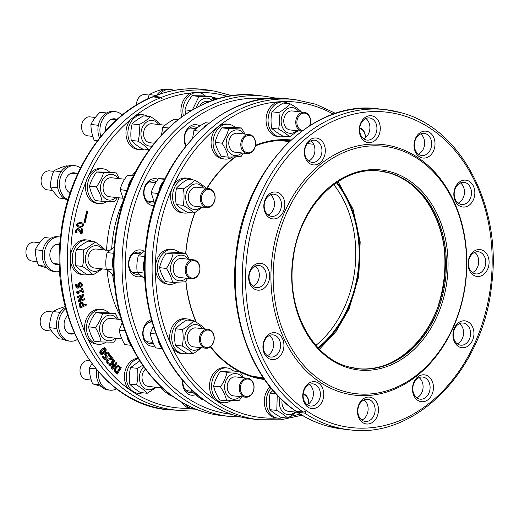 <?xml version="1.0" encoding="UTF-8"?>
<svg xmlns="http://www.w3.org/2000/svg" width="519" height="519" viewBox="0 0 519 519"><rect width="100%" height="100%" fill="white"/><g stroke="black" fill="none" stroke-linecap="round" stroke-linejoin="round"><path stroke-width="0.78" d="M444.536 251.916A110.768 85.719 -83.7 0 1 441.812 292.126A110.768 85.719 -83.7 0 1 438.75 303.978M108.263 381.919A9.543 7.389 -83.7 0 1 107.576 381.718M108.932 382.529A10.341 7.999 -83.7 0 1 105.415 379.233M98.435 371.857A17.503 13.539 96.3 0 0 98.785 378.098A17.503 13.539 96.3 0 0 110.015 390.158A17.503 13.539 96.3 0 0 116.548 388.828M110.015 390.158L108.017 389.931A17.503 13.539 -83.7 0 1 96.787 377.871A17.503 13.539 -83.7 0 1 96.664 369.794M96.508 369.612L96.638 369.95M101.004 386.318L92.603 383.846L99.466 384.605M92.603 383.846C90.455 378.494 89.385 373.258 89.378 368.14L95.892 368.866M89.378 368.14L91.882 363.748M91.266 380.07L86.362 379.525A9.543 7.389 -83.7 0 1 80.153 368.62A9.543 7.389 -83.7 0 1 88.464 360.549L89.657 360.679M152.398 97.124L152.865 96.819A161.078 124.651 96.3 0 0 60.405 271.463A161.078 124.651 96.3 0 0 172.678 409.991C103.002 408.505 48.591 322.422 60.82 234.426C67.522 172.23 105.013 115.737 152.456 96.832M172.678 409.991L179.717 410.386A160.689 124.346 -83.7 0 1 67.704 271.995A160.689 124.346 -83.7 0 1 160.241 97.844L162.071 98.48L161.441 97.358L154.091 96.171C171.99 89.145 190.025 87.121 208.21 90.092A161.078 124.651 96.3 0 0 154.649 96.093L153.131 96.852M160.241 97.844L152.865 96.819M147.811 116.314A17.503 13.539 96.3 0 0 143.413 114.809A17.503 13.539 96.3 0 0 129.322 125.287A17.503 13.539 96.3 0 0 131.865 145.229A17.503 13.539 96.3 0 0 139.546 149.595L137.613 149.381A17.503 13.539 -83.7 0 1 129.932 145.009A17.503 13.539 -83.7 0 1 130.386 119.772A158.308 122.503 96.3 0 0 89.164 174.754L87.322 177.998L86.102 181.65A158.308 122.503 96.3 0 0 70.681 254.2C70.182 257.443 70.169 260.025 70.629 261.939A158.308 122.503 96.3 0 0 85.142 332.627C85.959 335.65 86.952 337.824 88.113 339.141A158.308 122.503 96.3 0 0 128.667 389.023L133.87 392.565A158.308 122.503 96.3 0 0 189.591 408.271L192.724 408.687A17.503 13.539 96.3 0 0 194.748 408.719M92.181 241.575A17.503 13.539 96.3 0 0 87.782 240.063A17.503 13.539 96.3 0 0 82.333 240.881A17.503 13.539 96.3 0 0 72.277 259.487A17.503 13.539 96.3 0 0 83.922 274.849L81.983 274.635A17.503 13.539 -83.7 0 1 70.629 261.939M83.922 274.849A17.503 13.539 96.3 0 0 88.541 274.35M70.681 254.2A17.503 13.539 -83.7 0 1 80.393 240.667A17.503 13.539 -83.7 0 1 85.849 239.849L87.782 240.063M109.717 172.191A17.503 13.539 96.3 0 0 104.514 169.11A17.503 13.539 96.3 0 0 102.931 168.805A17.503 13.539 96.3 0 0 87.679 183.674A17.503 13.539 96.3 0 0 97.481 203.292A17.503 13.539 96.3 0 0 99.064 203.591L97.131 203.377A17.503 13.539 -83.7 0 1 95.541 203.078A17.503 13.539 -83.7 0 1 86.102 181.65M89.164 174.754A17.503 13.539 -83.7 0 1 100.991 168.591L102.931 168.805M181.793 116.788A17.503 13.539 -83.7 0 1 181.384 115.186A17.503 13.539 -83.7 0 1 191.608 92.901A158.308 122.503 96.3 0 0 135.634 115.575A17.503 13.539 -83.7 0 1 141.473 114.595L143.413 114.809M189.591 408.271A17.503 13.539 -83.7 0 1 181.845 402.342M138.45 358.648A17.503 13.539 96.3 0 0 126.792 372.318A17.503 13.539 96.3 0 0 137.996 393.266L136.056 393.045A17.503 13.539 -83.7 0 1 133.87 392.565M128.667 389.023A17.503 13.539 -83.7 0 1 124.852 372.104A17.503 13.539 -83.7 0 1 138.184 358.214M108.821 312.873A17.503 13.539 96.3 0 0 102.029 309.493A17.503 13.539 96.3 0 0 90.488 315.26A17.503 13.539 96.3 0 0 87.198 333.328A17.503 13.539 96.3 0 0 98.169 344.279L96.229 344.058A17.503 13.539 -83.7 0 1 88.113 339.141M85.142 332.627A17.503 13.539 -83.7 0 1 88.548 315.046A17.503 13.539 -83.7 0 1 100.096 309.272L102.029 309.493M85.285 216.877L86.744 210.948L87.244 211.006L85.784 216.929L85.285 216.877L84.026 222.82L85.038 223.021L87.756 211.181L87.244 211.006M77.889 287.169L78.466 287.111L77.811 285.632L77.954 284.029L79.388 282.719L80.685 282.693L79.887 282.771L78.46 284.088L78.311 285.69L78.966 287.163L78.129 287.208L76.611 285.528L76.637 284.483L75.845 284.71L77.24 287.922L79.907 287.987L82.034 286.449L82.339 284.581L81.522 283.03L80.685 282.693M77.921 288.162L76.741 287.863L75.385 285.554L75.346 284.652L76.637 284.483M76.617 292.729L78.239 294.059L76.617 292.729L76.481 291.938L81.911 289.972L81.671 288.622L82.287 288.395L82.793 288.454L82.177 288.674L82.417 290.03L76.981 291.989L77.474 292.748M78.239 294.059L78.791 293.858L78.551 292.469L82.592 291.016L82.832 292.398L82.333 292.346L82.125 291.178M78.045 297.549L77.545 297.497L77.344 296.563L83.812 294.098L77.844 296.621L78.045 297.549L82.768 295.558L78.7 300.585L79.011 302.006L84.973 299.482L84.772 298.555L79.628 300.722L84.052 295.22L83.812 294.098M79.011 302.006L78.512 301.948L78.2 300.527L81.937 295.908M79.952 300.319L84.772 298.555M101.581 354.665L100.232 353.88C99.395 352.615 99.81 351.065 101.497 349.229L104.403 347.607M104.773 358.078L105.766 356.89L104.715 354.749L105.415 352.823L107.284 352.031M105.007 359.816L104.507 359.758L102.269 356.657L103.313 356.053L102.768 356.709L105.007 359.816L107.401 356.949L106.025 354.782L106.466 353.653L107.582 353.043M107.433 353.037L108.302 353.517L108.996 355.47L108.452 355.359L107.803 353.458L106.933 352.985M108.653 364.085L106.797 362.982L106.752 359.777L107.868 358.895L111.494 358.564L109.399 355.898L109.918 355.23L110.417 355.288L109.898 355.956L111.994 358.623L108.374 358.953L107.251 359.829L107.297 363.041L108.653 364.085L109.295 363.255L107.855 362.424L107.517 361.522L107.868 360.53L110.307 359.537L112.415 359.453L113.045 358.629L110.417 355.288M110.073 366.232L109.022 365.538L113.298 359.505L113.804 359.563L109.522 365.59L110.073 366.232L113.466 361.458L111.87 368.308L112.714 369.281L116.996 363.255L116.438 362.612L112.753 367.809L114.465 360.329L113.804 359.563M112.714 369.281L111.371 368.25L112.701 362.534M113.012 366.686L115.938 362.554L116.438 362.612M117.281 374.089L115.718 372.927L114.362 370.696L115.121 367.063L118.274 365.48L115.627 367.121L114.868 370.748L117.281 374.089L121.329 367.809L118.274 365.48M80.51 307.968L86.394 305.107L86.141 304.121L83.948 305.191L82.56 302.441L81.087 302.428L79.907 303.991L80.51 307.968L80.01 307.91L79.407 303.933L80.588 302.369L82.06 302.382M83.883 304.925L86.141 304.121M80.672 233.602L82.034 233.803L80.672 233.602L79.485 231.448L77.552 229.528M81.074 231.922L81.541 228.775L82.041 228.834L81.477 232.694L79.316 229.119L77.558 228.431L75.651 230.507L75.722 232.59L77.084 232.791L76.844 230.76L77.234 229.839L78.051 229.58L79.991 231.506L81.172 233.654M77.084 232.791L75.722 232.59M80.4 227.458L79.388 227.303C77.247 226.842 76.351 225.771 76.695 224.098L79.77 222.203M215.632 99.512L213.744 98.188M212.336 97.578L214.276 97.332M217.565 98.993L219.829 98.35M220.062 98.363L219.712 98.331M93.141 274.862L86.277 274.097C81.658 271.171 78.103 268.362 75.625 265.676C74.846 260.058 75.145 254.563 76.507 249.185C79.284 246.376 83.131 243.683 88.048 241.114L94.912 241.873C92.135 244.683 88.288 247.375 83.371 249.944C84.149 255.562 83.851 261.057 82.482 266.435C87.108 269.361 90.656 272.17 93.141 274.862L102.36 268.9M76.507 249.185L83.371 249.944M103.067 249.769A12.884 9.971 96.3 0 0 96.047 245.662A12.884 9.971 96.3 0 0 85.363 258.358A12.884 9.971 96.3 0 0 94.659 271.366A12.884 9.971 96.3 0 0 100.958 268.745M75.625 265.676L82.482 266.435M105.571 250.294C103.086 247.608 99.538 244.799 94.912 241.873M106.499 269.355L94.296 268.005A9.543 7.389 -83.7 0 1 87.964 259.883A9.543 7.389 -83.7 0 1 93.037 249.652A9.543 7.389 -83.7 0 1 96.404 249.029L109.438 250.476M113.784 275.433L106.233 269.076C105.454 263.457 105.753 257.962 107.115 252.584L114.219 247.05M106.233 269.076L113.564 270.139M113.272 269.089L113.097 269.841M113.557 269.964A17.503 13.539 -83.7 0 1 113.687 255.309M144.84 278.95L137.204 272.287C136.497 266.675 136.867 261.18 138.301 255.802L144.853 256.529M144.256 272.287L144.068 273.052L144.619 273.422M144.613 273.396A17.503 13.539 -83.7 0 1 144.743 258.773M199.971 105.805A9.543 7.389 -83.7 0 1 207.01 101.497L209.267 101.75M212.329 100.621A12.884 9.971 96.3 0 0 196.461 107.595M185.912 113.914L184.952 109.872L191.206 110.566M213.724 100.148L211.804 96.657L198.991 96.456L192.354 109.885M184.952 109.872C186.269 105.026 188.663 100.297 192.127 95.691L204.94 95.892L211.804 96.657M192.127 95.691L198.991 96.456M205.174 95.918A17.503 13.539 96.3 0 0 198.388 92.538A17.503 13.539 96.3 0 0 183.317 115.4A17.503 13.539 96.3 0 0 183.376 115.653M198.388 92.538L196.442 92.317L191.608 92.901M135.634 115.575L130.386 119.772M139.546 149.595A17.503 13.539 96.3 0 0 144.172 149.089M148.771 149.602L141.908 148.836C137.282 145.91 133.733 143.108 131.249 140.415C130.477 134.804 130.775 129.302 132.137 123.924C134.914 121.115 138.761 118.423 143.679 115.854L150.542 116.619C147.766 119.428 143.919 122.114 139.001 124.69C139.773 130.301 139.481 135.803 138.112 141.181C142.738 144.107 146.287 146.909 148.771 149.602L149.744 149.076M161.201 125.04C158.717 122.348 155.168 119.545 150.542 116.619M158.697 124.508A12.884 9.971 96.3 0 0 145.554 122.867A12.884 9.971 96.3 0 0 141.985 139.546A12.884 9.971 96.3 0 0 152.112 145.923M132.137 123.924L139.001 124.69M131.249 140.415L138.112 141.181M154.24 143.225L149.926 142.744A9.543 7.389 -83.7 0 1 146.04 140.701A9.543 7.389 -83.7 0 1 144.263 129.731A9.543 7.389 -83.7 0 1 152.035 123.769L165.068 125.215M161.539 134.791L162.745 127.324C165.522 124.515 169.376 121.829 174.287 119.253L177.972 119.662M162.745 127.324L168.344 127.946M173.087 123.678A17.503 13.539 -83.7 0 1 176.35 120.953M192.607 138.229L193.931 130.541C196.74 127.817 200.613 125.202 205.563 122.711L209.053 123.1M204.175 127.103A17.503 13.539 -83.7 0 1 207.386 124.424M193.931 130.541L199.633 131.177M99.064 203.591A17.503 13.539 96.3 0 0 106.953 201.437M101.996 201.288L95.133 200.529C92.187 195.611 90.306 190.817 89.495 186.146C90.819 181.3 93.206 176.57 96.67 171.964L109.49 172.165L116.347 172.931L103.534 172.723C102.211 177.569 99.823 182.299 96.359 186.905C99.311 191.822 101.186 196.617 101.996 201.288L114.816 201.495L117.437 197.629M96.67 171.964L103.534 172.723M118.209 178.51A12.884 9.971 96.3 0 0 116.094 176.201A12.884 9.971 96.3 0 0 102.198 180.69A12.884 9.971 96.3 0 0 104.903 198.31A12.884 9.971 96.3 0 0 116.107 197.486M89.495 186.146L96.359 186.905M119.318 178.633L116.347 172.931M122.776 198.226L109.444 196.746A9.543 7.389 -83.7 0 1 108.984 196.675A9.543 7.389 -83.7 0 1 103.197 186.139A9.543 7.389 -83.7 0 1 111.553 177.77L124.657 179.224M123.73 200.243L120.103 189.545C121.427 184.699 123.82 179.97 127.278 175.364L133.857 175.39M120.103 189.545L127.168 190.648M127.622 189.396L126.967 190.304M127.616 189.5A17.503 13.539 -83.7 0 1 132.903 177.362M154.772 203.74L151.185 192.724C152.56 187.923 155.012 183.246 158.535 178.685L164.653 179.36M158.717 192.588L158.048 193.483L158.289 193.918M158.678 192.932A17.503 13.539 -83.7 0 1 163.952 180.82M158.535 178.685L164.899 178.86M151.185 192.724L158.048 193.483M127.278 175.364L133.526 176.058M234.997 127.278A17.503 13.539 96.3 0 0 230.3 124.599A17.503 13.539 96.3 0 0 228.607 124.268L226.602 124.047A17.503 13.539 96.3 0 0 217.967 126.766A17.503 13.539 96.3 0 0 211.175 144.561A17.503 13.539 96.3 0 0 221.042 158.503A17.503 13.539 96.3 0 0 222.742 158.833L224.74 159.061A17.503 13.539 96.3 0 0 232.402 157.056M192.679 179.872A17.503 13.539 96.3 0 0 188.125 178.27L186.12 178.049A17.503 13.539 96.3 0 0 180.774 178.821A17.503 13.539 96.3 0 0 172.47 187.456A17.503 13.539 96.3 0 0 182.253 212.835L184.258 213.056A17.503 13.539 96.3 0 0 189.059 212.492M179.366 252.532A17.503 13.539 96.3 0 0 172.976 249.529L170.972 249.308A17.503 13.539 96.3 0 0 159.508 254.972A17.503 13.539 96.3 0 0 155.447 267.551A17.503 13.539 96.3 0 0 167.112 284.094L169.11 284.315A17.503 13.539 96.3 0 0 176.778 282.31M191.783 320.554A17.503 13.539 96.3 0 0 187.223 318.951L185.225 318.731A17.503 13.539 96.3 0 0 170.187 332.432A17.503 13.539 96.3 0 0 171.458 345.576A17.503 13.539 96.3 0 0 181.358 353.517L183.363 353.737A17.503 13.539 96.3 0 0 188.157 353.173M233.446 370.942A17.503 13.539 96.3 0 0 227.05 367.939L225.051 367.718A17.503 13.539 96.3 0 0 209.955 390.444A17.503 13.539 96.3 0 0 216.222 400.636A17.503 13.539 96.3 0 0 221.185 402.504L223.189 402.725A17.503 13.539 96.3 0 0 230.851 400.72M269.984 386.889A17.503 13.539 96.3 0 0 268.154 413.468A17.503 13.539 96.3 0 0 275.913 417.931L277.918 418.152A17.503 13.539 96.3 0 0 282.712 417.587M288.136 103.605A17.503 13.539 96.3 0 0 283.582 101.996L281.577 101.776A17.503 13.539 96.3 0 0 279.754 101.73A17.503 13.539 96.3 0 0 267.123 113.278A17.503 13.539 96.3 0 0 269.951 132.098A17.503 13.539 96.3 0 0 277.71 136.562L279.715 136.782A17.503 13.539 96.3 0 0 284.509 136.225M264.469 379.512A120.512 93.258 -83.7 0 1 240.193 372.045M239.33 371.598A120.512 93.258 -83.7 0 1 231.266 366.764A120.512 93.258 -83.7 0 1 210.364 346.835M196.02 322.117A120.512 93.258 -83.7 0 1 185.802 281.246M185.692 253.24A120.512 93.258 -83.7 0 1 194.872 212.608M206.757 188.345A120.512 93.258 -83.7 0 1 234.951 156.959M255.497 145.281A120.512 93.258 -83.7 0 1 291.081 139.974M283.582 101.996A17.503 13.539 96.3 0 0 269.51 112.415A17.503 13.539 96.3 0 0 271.956 132.319A17.503 13.539 96.3 0 0 279.715 136.782M278.846 112.584C279.825 118.196 279.741 123.691 278.58 129.062C283.316 131.755 286.981 134.33 289.576 136.782L282.712 136.023C277.976 133.331 274.311 130.756 271.716 128.303C270.736 122.692 270.821 117.197 271.982 111.819C274.661 108.782 278.411 105.857 283.231 103.06L290.095 103.819C287.416 106.862 283.666 109.781 278.846 112.584L271.982 111.819M301.156 111.955L301.091 111.54C298.496 109.087 294.831 106.512 290.095 103.819M289.576 136.782L298.016 130.814M278.58 129.062L271.716 128.303M298.873 111.702A12.884 9.971 96.3 0 0 285.528 110.249A12.884 9.971 96.3 0 0 282.388 127.278A12.884 9.971 96.3 0 0 296.764 130.678M284.114 123.931A9.543 7.389 -83.7 0 1 292.216 110.962L304.231 112.299A9.543 7.389 96.3 0 0 296.135 125.267A9.543 7.389 96.3 0 0 301.682 131.203L290.108 129.938A9.543 7.389 -83.7 0 1 284.114 123.931M309.778 125.637A9.543 7.389 96.3 0 0 310.226 118.3A9.543 7.389 96.3 0 0 304.231 112.299M309.564 125.773A8.752 6.773 96.3 0 0 310.141 118.65A8.752 6.773 96.3 0 0 301.558 113.719A8.752 6.773 96.3 0 0 297.218 125.034A8.752 6.773 96.3 0 0 302.603 130.522M365.279 137.775A9.543 7.389 96.3 0 0 359.738 127.862M365.155 137.859A8.752 6.773 96.3 0 0 359.661 128.608M271.009 388.16A17.503 13.539 96.3 0 0 270.159 413.688A17.503 13.539 96.3 0 0 277.918 418.152M277.243 395.219L276.789 410.432C281.519 413.124 285.184 415.693 287.779 418.152L280.915 417.386C276.179 414.694 272.514 412.118 269.925 409.666C268.939 404.054 269.024 398.56 270.185 393.188L272.929 390.444M276.789 410.432L269.925 409.666M275.939 393.824L270.185 393.188M287.779 418.152L296.226 412.183M279.981 398.021A12.884 9.971 96.3 0 0 280.591 408.641A12.884 9.971 96.3 0 0 294.967 412.041M297.452 412.32L288.311 411.301A9.543 7.389 -83.7 0 1 282.317 405.3A9.543 7.389 -83.7 0 1 282.154 400.117M308.747 403.711A9.543 7.389 96.3 0 0 308.429 399.669A9.543 7.389 96.3 0 0 303.206 393.804M308.63 403.801A8.752 6.773 96.3 0 0 308.344 400.013A8.752 6.773 96.3 0 0 303.135 394.55M227.05 367.939A17.503 13.539 96.3 0 0 211.96 390.664A17.503 13.539 96.3 0 0 223.189 402.725M227.114 372.272C225.966 377.248 223.747 382.107 220.465 386.843C223.598 391.624 225.668 396.276 226.66 400.817L219.797 400.058C216.663 395.277 214.594 390.619 213.601 386.084C214.749 381.108 216.961 376.249 220.251 371.507L233.089 370.903L239.953 371.669L227.114 372.272L220.251 371.507M220.465 386.843L213.601 386.084M243.405 377.761L239.953 371.669M226.66 400.817L239.506 400.214L241.679 396.776M242.347 377.644A12.884 9.971 96.3 0 0 231.338 374.51A12.884 9.971 96.3 0 0 224.623 386.863A12.884 9.971 96.3 0 0 229.846 398.015A12.884 9.971 96.3 0 0 240.239 396.62M245.597 397.21L233.582 395.88A9.543 7.389 -83.7 0 1 227.374 384.975A9.543 7.389 -83.7 0 1 235.684 376.904L247.706 378.241A9.543 7.389 96.3 0 0 239.389 386.311A9.543 7.389 96.3 0 0 245.597 397.21A9.543 7.389 96.3 0 0 253.914 389.14A9.543 7.389 96.3 0 0 247.706 378.241M253.81 389.075A8.752 6.773 96.3 0 0 248.543 379.149A8.752 6.773 96.3 0 0 240.498 386.486A8.752 6.773 96.3 0 0 245.759 396.412A8.752 6.773 96.3 0 0 253.81 389.075M187.223 318.951A17.503 13.539 96.3 0 0 172.191 332.653A17.503 13.539 96.3 0 0 183.363 353.737M175.63 328.774C178.309 325.737 182.059 322.812 186.879 320.009L193.743 320.774C191.063 323.817 187.314 326.736 182.487 329.539L175.63 328.774C174.468 334.152 174.384 339.647 175.364 345.258C177.959 347.711 181.624 350.286 186.36 352.978L193.224 353.737L201.664 347.769M182.487 329.539C183.473 335.151 183.389 340.646 182.227 346.017L175.364 345.258M204.804 328.91L204.733 328.495C202.144 326.042 198.479 323.467 193.743 320.774M182.227 346.017C186.963 348.71 190.629 351.285 193.224 353.737M202.52 328.657A12.884 9.971 96.3 0 0 186.243 331.388A12.884 9.971 96.3 0 0 187.91 347.205A12.884 9.971 96.3 0 0 200.412 347.633M205.771 348.223L193.756 346.893A9.543 7.389 -83.7 0 1 187.839 341.165A9.543 7.389 -83.7 0 1 189.279 331.472A9.543 7.389 -83.7 0 1 195.864 327.917L207.879 329.254A9.543 7.389 96.3 0 0 201.294 332.802A9.543 7.389 96.3 0 0 199.854 342.501A9.543 7.389 96.3 0 0 205.771 348.223A9.543 7.389 96.3 0 0 212.355 344.674A9.543 7.389 96.3 0 0 213.796 334.976A9.543 7.389 96.3 0 0 207.879 329.254M212.394 344.233A8.752 6.773 96.3 0 0 211.856 331.965A8.752 6.773 96.3 0 0 202.261 333.354A8.752 6.773 96.3 0 0 202.793 345.622A8.752 6.773 96.3 0 0 212.394 344.233M172.976 249.529A17.503 13.539 96.3 0 0 161.506 255.192A17.503 13.539 96.3 0 0 158.126 273.305A17.503 13.539 96.3 0 0 169.11 284.315M166.177 253.097L179.016 252.494L185.88 253.259L173.041 253.862L166.177 253.097C162.888 257.839 160.676 262.698 159.528 267.674C160.52 272.209 162.59 276.867 165.723 281.642L172.587 282.407L185.432 281.804L187.606 278.366M173.041 253.862C171.893 258.838 169.674 263.697 166.391 268.433L159.528 267.674M189.331 259.351L185.88 253.259M166.391 268.433C169.525 273.208 171.588 277.866 172.587 282.407M188.274 259.234A12.884 9.971 96.3 0 0 175.727 257.087A12.884 9.971 96.3 0 0 171.789 274.811A12.884 9.971 96.3 0 0 185.387 278.872A12.884 9.971 96.3 0 0 186.165 278.203M191.524 278.8L179.503 277.464A9.543 7.389 -83.7 0 1 173.171 269.348A9.543 7.389 -83.7 0 1 178.244 259.117A9.543 7.389 -83.7 0 1 181.611 258.494L193.632 259.831A9.543 7.389 96.3 0 0 190.259 260.454A9.543 7.389 96.3 0 0 185.186 270.684A9.543 7.389 96.3 0 0 191.524 278.8A9.543 7.389 96.3 0 0 194.891 278.178A9.543 7.389 96.3 0 0 199.964 267.947A9.543 7.389 96.3 0 0 193.632 259.831M195.202 277.496A8.752 6.773 96.3 0 0 199.536 266.176A8.752 6.773 96.3 0 0 190.953 261.245A8.752 6.773 96.3 0 0 186.619 272.566A8.752 6.773 96.3 0 0 195.202 277.496M188.125 178.27A17.503 13.539 96.3 0 0 182.779 179.042A17.503 13.539 96.3 0 0 172.613 197.622A17.503 13.539 96.3 0 0 184.258 213.056M183.389 188.851C184.368 194.469 184.284 199.964 183.129 205.336C187.859 208.028 191.524 210.604 194.119 213.056L187.255 212.29C182.519 209.598 178.86 207.029 176.265 204.577C175.279 198.959 175.37 193.47 176.525 188.092C179.204 185.049 182.954 182.13 187.781 179.327L194.644 180.093C191.959 183.129 188.209 186.055 183.389 188.851L176.525 188.092M205.699 188.228L205.634 187.813C203.039 185.354 199.374 182.785 194.644 180.093M194.119 213.056L202.566 207.087M183.129 205.336L176.265 204.577M203.416 187.975A12.884 9.971 96.3 0 0 195.91 183.875A12.884 9.971 96.3 0 0 185.698 197.188A12.884 9.971 96.3 0 0 195.501 209.566A12.884 9.971 96.3 0 0 201.307 206.945M206.672 207.542L194.651 206.205A9.543 7.389 -83.7 0 1 194.19 206.14A9.543 7.389 -83.7 0 1 188.403 195.605A9.543 7.389 -83.7 0 1 196.759 187.236L208.781 188.572A9.543 7.389 96.3 0 0 200.418 196.941A9.543 7.389 96.3 0 0 206.205 207.47A9.543 7.389 96.3 0 0 206.672 207.542A9.543 7.389 96.3 0 0 215.028 199.173A9.543 7.389 96.3 0 0 209.241 188.637A9.543 7.389 96.3 0 0 208.781 188.572M206.834 206.744A8.752 6.773 96.3 0 0 214.879 199.406A8.752 6.773 96.3 0 0 209.618 189.48A8.752 6.773 96.3 0 0 201.567 196.818A8.752 6.773 96.3 0 0 206.834 206.744M228.607 124.268A17.503 13.539 96.3 0 0 213.367 139.066A17.503 13.539 96.3 0 0 223.047 158.73A17.503 13.539 96.3 0 0 224.74 159.061M228.665 128.602C227.523 133.578 225.304 138.437 222.022 143.179C225.155 147.954 227.218 152.612 228.217 157.147L221.353 156.388C218.22 151.613 216.151 146.955 215.158 142.414C216.3 137.438 218.518 132.579 221.801 127.836L234.646 127.239L241.51 127.998L228.665 128.602L221.801 127.836M244.962 134.09L241.51 127.998M228.217 157.147L241.056 156.55L243.236 153.105M222.022 143.179L215.158 142.414M243.904 133.973A12.884 9.971 96.3 0 0 241.367 131.359A12.884 9.971 96.3 0 0 227.62 136.705A12.884 9.971 96.3 0 0 231.007 154.078A12.884 9.971 96.3 0 0 241.796 152.949M247.154 153.546L235.133 152.21A9.543 7.389 -83.7 0 1 231.247 150.166A9.543 7.389 -83.7 0 1 229.463 139.196A9.543 7.389 -83.7 0 1 237.241 133.234L249.263 134.57A9.543 7.389 96.3 0 0 241.484 140.532A9.543 7.389 96.3 0 0 243.262 151.503A9.543 7.389 96.3 0 0 247.154 153.546A9.543 7.389 96.3 0 0 254.933 147.584A9.543 7.389 96.3 0 0 253.149 136.607A9.543 7.389 96.3 0 0 249.263 134.57M244.177 150.938A8.752 6.773 96.3 0 0 253.778 149.55A8.752 6.773 96.3 0 0 253.24 137.282A8.752 6.773 96.3 0 0 243.638 138.67A8.752 6.773 96.3 0 0 244.177 150.938M263.873 378.643A119.72 92.642 -83.7 0 1 231.078 365.999A119.72 92.642 -83.7 0 1 210.636 346.614M260.538 378.137A119.72 92.642 96.3 0 0 263.581 378.221M196.357 322.318A119.72 92.642 -83.7 0 1 185.919 281.071M185.802 253.253A119.72 92.642 -83.7 0 1 195.066 212.492M206.977 188.371A119.72 92.642 -83.7 0 1 235.62 156.926M255.393 145.884A119.72 92.642 -83.7 0 1 290.303 140.694M289.926 141.045A119.72 92.642 96.3 0 0 286.942 140.454M161.973 348.178A17.503 13.539 -83.7 0 1 157.906 338.946M162.188 348.638L155.732 347.918C152.846 342.962 151.029 338.129 150.283 333.406L156.005 334.041M150.283 333.406L153.28 326.062M130.918 344.746A17.503 13.539 -83.7 0 1 126.837 335.475M131.197 345.317L124.845 344.61C121.894 339.698 120.019 334.904 119.208 330.227L125.053 330.875M119.208 330.227L122.218 322.597M121.881 338.907L108.549 337.428A9.543 7.389 -83.7 0 1 102.632 331.699A9.543 7.389 -83.7 0 1 104.072 322.007A9.543 7.389 -83.7 0 1 110.657 318.452L121.31 319.633M117.313 319.191A12.884 9.971 96.3 0 0 105.208 316.726A12.884 9.971 96.3 0 0 100.608 334.23A12.884 9.971 96.3 0 0 113.998 339.147A12.884 9.971 96.3 0 0 115.205 338.167M118.416 319.315L115.452 313.612L102.639 313.405C101.315 318.251 98.921 322.98 95.457 327.586C98.409 332.504 100.29 337.298 101.101 341.969L113.914 342.177L116.541 338.317M101.101 341.969L94.237 341.21C91.286 336.299 89.404 331.505 88.6 326.827C89.917 321.981 92.311 317.252 95.775 312.646L108.588 312.847L115.452 313.612M95.775 312.646L102.639 313.405M88.6 326.827L95.457 327.586M98.169 344.279A17.503 13.539 96.3 0 0 106.058 342.118M203.331 399.52L201.813 399.351C197.233 396.347 193.717 393.467 191.277 390.697L192.841 390.872M191.277 390.697L191.128 389.256M172.243 396.049L170.959 395.906C166.339 392.98 162.784 390.171 160.306 387.485L162.064 387.68M160.306 387.485L160.124 385.851M160.572 387.771L148.376 386.415A9.543 7.389 -83.7 0 1 142.167 375.509A9.543 7.389 -83.7 0 1 145.502 369.145M143.769 366.751A12.884 9.971 96.3 0 0 141.123 370.358A12.884 9.971 96.3 0 0 142.349 386.525A12.884 9.971 96.3 0 0 155.032 387.155M142.744 365.272L137.444 368.354C138.223 373.972 137.924 379.467 136.562 384.851C141.181 387.777 144.73 390.58 147.214 393.272L156.433 387.31M147.214 393.272L140.351 392.507C135.731 389.581 132.176 386.772 129.698 384.086C128.92 378.468 129.218 372.973 130.58 367.595L137.444 368.354M130.58 367.595L139.793 360.809M129.698 384.086L136.562 384.851M137.996 393.266A17.503 13.539 96.3 0 0 142.615 392.76M184.77 403.977A17.503 13.539 96.3 0 0 192.724 408.687M138.301 255.802L145.275 250.547M137.204 272.287L144.068 273.052M107.115 252.584L113.784 253.324M85.784 216.929L84.526 222.878L85.038 223.021M84.526 222.878L84.026 222.82M80.075 283.809L80.756 283.731L81.671 284.775L81.464 285.846L79.55 286.988L79.089 284.659L80.075 283.809M75.845 284.71L75.346 284.652M78.966 287.163L78.466 287.111M81.464 285.846L80.964 285.787L81.172 284.723L80.49 283.724M79.939 286.89L79.446 286.832L80.964 285.787M82.832 292.398L83.449 292.178L82.793 288.454M76.981 291.989L76.481 291.938M82.417 290.03L81.911 289.972M82.177 288.674L81.671 288.622M78.7 300.585L78.2 300.527M77.844 296.621L77.344 296.563M104.481 353.043C106.174 351.201 106.596 349.65 105.74 348.385L104.663 347.607L101.996 349.287C100.316 351.116 99.895 352.667 100.738 353.939L101.821 354.724L104.481 353.043M104.131 348.671L105.208 348.976L105.273 350.435L102.353 353.66L101.27 353.342L101.199 351.927L102.522 350.085L104.63 348.567M101.854 353.601L104.773 350.377L104.364 348.586M108.996 355.47L109.652 354.685L108.847 352.888L107.394 352.044L105.915 352.881L105.214 354.808L106.265 356.949L105.026 358.428L103.313 356.053M108.452 355.359L108.958 355.418M108.763 354.509L108.263 354.451M102.768 356.709L102.269 356.657M105.766 356.89L106.265 356.949M108.374 358.953L107.868 358.895M109.704 358.687L109.204 358.635M111.994 358.623L111.494 358.564M109.898 355.956L109.399 355.898M111.87 368.308L111.371 368.25M109.522 365.59L109.022 365.538M118.209 366.472L120.239 367.887L117.125 372.72L115.659 370.572L116.262 367.802L118.287 366.479M120.239 367.887L117.709 366.414M116.801 372.389L119.74 367.828M82.56 302.441L81.502 302.194M81.373 303.44L82.352 303.433L83.28 305.516L80.938 306.651L80.614 304.406L81.373 303.44L82.352 303.433L81.73 303.317M83.28 305.516L82.781 305.457L81.853 303.381M80.867 306.385L82.781 305.457M78.161 228.503L76.15 230.566L76.222 232.642M82.034 233.803L82.742 228.95L82.041 228.834M79.887 227.361L80.659 227.491L83.468 225.557C83.799 223.89 82.904 222.82 80.776 222.359L80.01 222.229L77.195 224.15C76.851 225.83 77.753 226.9 79.887 227.361L79.388 227.303M82.372 224.117L82.8 225.408L81.937 226.44L80.075 226.297L78.291 225.609L77.863 224.299L78.693 223.293L82.372 224.117L79.426 223.241M80.789 226.433L81.438 226.381L82.294 225.356L81.866 224.059M216.228 99.343L216.365 98.312L213.867 97.28M214.457 97.351L212.213 98.13M212.939 98.655L214.243 98.24L216.131 99.57M215.443 98.792L214.944 98.74M219.634 98.357L218.629 98.629M154.182 205.569A13.52 10.464 -83.7 0 1 144.01 189.247A13.52 10.464 -83.7 0 1 158.055 179.321M154.688 346.017A13.52 10.464 -83.7 0 1 145.748 342.78A13.52 10.464 -83.7 0 1 143.225 329.429A13.52 10.464 -83.7 0 1 151.392 319.659M195.462 394.706A13.52 10.464 -83.7 0 1 190.259 394.959A13.52 10.464 -83.7 0 1 182.694 380.317M141.389 276.296A13.52 10.464 -83.7 0 1 128.816 267.48A13.52 10.464 -83.7 0 1 132.579 253.155A13.52 10.464 -83.7 0 1 144.139 251.248M185.796 146.06A13.52 10.464 -83.7 0 1 187.249 129.036A13.52 10.464 -83.7 0 1 199.77 125.994M154.279 202.702A11.139 8.615 -83.7 0 1 151.399 203.007A11.139 8.615 -83.7 0 1 144.295 189.584A11.139 8.615 -83.7 0 1 153.864 180.865A11.139 8.615 -83.7 0 1 156.401 181.676M150.088 182.052A11.139 8.615 96.3 0 0 149.712 181.708M147.539 201.275A11.139 8.615 96.3 0 0 147.98 201.022M153.384 343.39A11.139 8.615 -83.7 0 1 150.504 343.688A11.139 8.615 -83.7 0 1 145.567 340.847A11.139 8.615 -83.7 0 1 143.789 328.806A11.139 8.615 -83.7 0 1 151.911 321.514M149.187 322.734A11.139 8.615 96.3 0 0 148.817 322.39M146.643 341.956A11.139 8.615 96.3 0 0 147.078 341.703M400.759 112.649A161.078 124.651 96.3 0 0 385.163 109.6A161.078 124.651 96.3 0 0 249.418 224.662A161.078 124.651 96.3 0 0 303.115 412.054L305.315 411.554L305.899 412.534L304.718 413.137L297.303 412.216C306.612 418.431 316.454 423.004 326.834 425.937L342.585 429.018A161.078 124.651 -83.7 0 1 326.983 425.969A161.078 124.651 -83.7 0 1 297.705 412.358L296.66 411.333M303.115 412.054L296.109 411.275A161.078 124.651 -83.7 0 1 242.412 223.884A161.078 124.651 -83.7 0 1 378.15 108.821C311.497 99.265 243.58 169.745 235.911 255.361C228.425 318.134 252.935 382.315 295.7 411.126M295.473 410.639L296.109 411.275M395.011 146.942A126.078 97.566 -83.7 0 1 463.298 296.472A126.078 97.566 -83.7 0 1 342.754 392.792A126.078 97.566 -83.7 0 1 274.467 243.255A126.078 97.566 -83.7 0 1 395.011 146.942M269.348 272.592A13.52 10.464 -83.7 0 1 261.816 289.557A13.52 10.464 -83.7 0 1 249.003 280.831A13.52 10.464 -83.7 0 1 256.542 263.866A13.52 10.464 -83.7 0 1 269.348 272.592M322.176 160.52A13.52 10.464 -83.7 0 1 307.319 161.448A13.52 10.464 -83.7 0 1 307.436 142.388A13.52 10.464 -83.7 0 1 322.299 141.466A13.52 10.464 -83.7 0 1 322.176 160.52M421.707 157.789A13.52 10.464 -83.7 0 1 414.383 141.752A13.52 10.464 -83.7 0 1 427.312 131.424A13.52 10.464 -83.7 0 1 434.637 147.461A13.52 10.464 -83.7 0 1 421.707 157.789M468.41 267.136A13.52 10.464 -83.7 0 1 475.949 250.171A13.52 10.464 -83.7 0 1 488.755 258.897A13.52 10.464 -83.7 0 1 481.223 275.861A13.52 10.464 -83.7 0 1 468.41 267.136M415.589 379.214A13.52 10.464 -83.7 0 1 430.446 378.286A13.52 10.464 -83.7 0 1 430.322 397.34A13.52 10.464 -83.7 0 1 415.466 398.268A13.52 10.464 -83.7 0 1 415.589 379.214M316.052 381.939A13.52 10.464 -83.7 0 1 323.376 397.976A13.52 10.464 -83.7 0 1 310.446 408.31A13.52 10.464 -83.7 0 1 303.122 392.267A13.52 10.464 -83.7 0 1 316.052 381.939M365.344 397.703A13.52 10.464 -83.7 0 1 378.156 406.429A13.52 10.464 -83.7 0 1 370.618 423.394A13.52 10.464 -83.7 0 1 357.812 414.668A13.52 10.464 -83.7 0 1 365.344 397.703M453.314 331.42A13.52 10.464 -83.7 0 1 466.244 321.092A13.52 10.464 -83.7 0 1 473.562 337.129A13.52 10.464 -83.7 0 1 460.638 347.458A13.52 10.464 -83.7 0 1 453.314 331.42M456.843 203.584A13.52 10.464 -83.7 0 1 456.967 184.53A13.52 10.464 -83.7 0 1 471.829 183.603A13.52 10.464 -83.7 0 1 471.706 202.657A13.52 10.464 -83.7 0 1 456.843 203.584M372.415 142.024A13.52 10.464 -83.7 0 1 359.609 133.305A13.52 10.464 -83.7 0 1 367.141 116.34A13.52 10.464 -83.7 0 1 379.947 125.06A13.52 10.464 -83.7 0 1 372.415 142.024M284.451 208.307A13.52 10.464 -83.7 0 1 271.521 218.642A13.52 10.464 -83.7 0 1 264.197 202.598A13.52 10.464 -83.7 0 1 277.127 192.27A13.52 10.464 -83.7 0 1 284.451 208.307M280.915 336.143A13.52 10.464 -83.7 0 1 280.792 355.204A13.52 10.464 -83.7 0 1 265.936 356.131A13.52 10.464 -83.7 0 1 266.059 337.071A13.52 10.464 -83.7 0 1 280.915 336.143M344.084 391.352A124.489 96.333 96.3 0 0 463.104 296.245A124.489 96.333 96.3 0 0 395.679 148.603A124.489 96.333 96.3 0 0 276.659 243.703A124.489 96.333 96.3 0 0 344.084 391.352M266.052 273.15A11.139 8.615 -83.7 0 1 256.444 287.617A11.139 8.615 -83.7 0 1 249.302 279.942A11.139 8.615 -83.7 0 1 258.903 265.475A11.139 8.615 -83.7 0 1 266.052 273.15M253.045 286.254A11.139 8.615 96.3 0 0 259.039 272.371A11.139 8.615 96.3 0 0 255.29 266.059M319.373 158.749A11.139 8.615 -83.7 0 1 312.075 162.356A11.139 8.615 -83.7 0 1 305.081 155.35A11.139 8.615 -83.7 0 1 307.235 143.821A11.139 8.615 -83.7 0 1 314.533 140.221A11.139 8.615 -83.7 0 1 321.527 147.227A11.139 8.615 -83.7 0 1 319.373 158.749M308.675 161A11.139 8.615 96.3 0 0 312.36 157.971A11.139 8.615 96.3 0 0 310.92 140.798M420.701 155.298A11.139 8.615 -83.7 0 1 414.538 142.783A11.139 8.615 -83.7 0 1 424.237 133.37A11.139 8.615 -83.7 0 1 425.314 133.584A11.139 8.615 -83.7 0 1 431.477 146.092A11.139 8.615 -83.7 0 1 421.778 155.505A11.139 8.615 -83.7 0 1 420.701 155.298M418.379 154.149A11.139 8.615 96.3 0 0 424.561 144.613A11.139 8.615 96.3 0 0 420.624 133.954M468.709 266.241A11.139 8.615 -83.7 0 1 478.31 251.78A11.139 8.615 -83.7 0 1 485.46 259.455A11.139 8.615 -83.7 0 1 475.852 273.915A11.139 8.615 -83.7 0 1 468.709 266.241M472.452 272.559A11.139 8.615 96.3 0 0 478.447 258.676A11.139 8.615 96.3 0 0 474.697 252.364M415.382 380.648A11.139 8.615 -83.7 0 1 422.68 377.041A11.139 8.615 -83.7 0 1 429.674 384.047A11.139 8.615 -83.7 0 1 427.52 395.575A11.139 8.615 -83.7 0 1 420.221 399.176A11.139 8.615 -83.7 0 1 413.234 392.169A11.139 8.615 -83.7 0 1 415.382 380.648M416.828 397.82A11.139 8.615 96.3 0 0 420.513 394.797A11.139 8.615 96.3 0 0 419.067 377.618M314.06 384.099A11.139 8.615 -83.7 0 1 320.217 396.613A11.139 8.615 -83.7 0 1 310.518 406.027A11.139 8.615 -83.7 0 1 309.441 405.813A11.139 8.615 -83.7 0 1 303.278 393.305A11.139 8.615 -83.7 0 1 312.976 383.891A11.139 8.615 -83.7 0 1 314.06 384.099M307.125 404.664A11.139 8.615 96.3 0 0 313.301 395.128A11.139 8.615 96.3 0 0 309.363 384.469M364.312 399.805A11.139 8.615 -83.7 0 1 367.712 399.312A11.139 8.615 -83.7 0 1 375.12 409.134A11.139 8.615 -83.7 0 1 368.652 420.961A11.139 8.615 -83.7 0 1 365.253 421.447A11.139 8.615 -83.7 0 1 357.844 411.625A11.139 8.615 -83.7 0 1 364.312 399.805M361.853 420.092A11.139 8.615 96.3 0 0 368.036 410.555A11.139 8.615 96.3 0 0 364.098 399.889M453.593 331.758A11.139 8.615 -83.7 0 1 463.162 323.039A11.139 8.615 -83.7 0 1 470.272 336.461A11.139 8.615 -83.7 0 1 460.703 345.174A11.139 8.615 -83.7 0 1 453.593 331.758M457.31 343.818A11.139 8.615 96.3 0 0 463.266 335.683A11.139 8.615 96.3 0 0 459.555 323.622M456.668 201.657A11.139 8.615 -83.7 0 1 455.111 188.987A11.139 8.615 -83.7 0 1 464.064 182.357A11.139 8.615 -83.7 0 1 469.001 185.199A11.139 8.615 -83.7 0 1 470.558 197.869A11.139 8.615 -83.7 0 1 461.605 204.492A11.139 8.615 -83.7 0 1 456.668 201.657M458.206 203.137A11.139 8.615 96.3 0 0 461.994 184.42A11.139 8.615 96.3 0 0 460.45 182.941M370.449 139.592A11.139 8.615 -83.7 0 1 367.05 140.085A11.139 8.615 -83.7 0 1 359.635 130.263A11.139 8.615 -83.7 0 1 366.103 118.436A11.139 8.615 -83.7 0 1 369.509 117.949A11.139 8.615 -83.7 0 1 376.917 127.771A11.139 8.615 -83.7 0 1 370.449 139.592M363.65 138.722A11.139 8.615 96.3 0 0 369.833 129.186A11.139 8.615 96.3 0 0 365.895 118.527M281.162 207.639A11.139 8.615 -83.7 0 1 271.593 216.358A11.139 8.615 -83.7 0 1 264.482 202.935A11.139 8.615 -83.7 0 1 274.051 194.216A11.139 8.615 -83.7 0 1 281.162 207.639M268.193 214.996A11.139 8.615 96.3 0 0 274.149 206.86A11.139 8.615 96.3 0 0 270.438 194.8M278.093 337.739A11.139 8.615 -83.7 0 1 279.644 350.409A11.139 8.615 -83.7 0 1 270.691 357.04A11.139 8.615 -83.7 0 1 265.754 354.198A11.139 8.615 -83.7 0 1 264.203 341.528A11.139 8.615 -83.7 0 1 273.15 334.904A11.139 8.615 -83.7 0 1 278.093 337.739M267.298 355.677A11.139 8.615 96.3 0 0 271.08 336.961A11.139 8.615 96.3 0 0 269.543 335.482M192.958 392.448A11.139 8.615 -83.7 0 1 190.33 392.675A11.139 8.615 -83.7 0 1 189.253 392.461A11.139 8.615 -83.7 0 1 182.993 380.661M186.464 390.943A11.139 8.615 96.3 0 0 186.905 390.69M138.884 274.038A11.139 8.615 -83.7 0 1 136.257 274.266A11.139 8.615 -83.7 0 1 129.108 266.591A11.139 8.615 -83.7 0 1 138.716 252.124A11.139 8.615 -83.7 0 1 141.505 253.084M134.94 253.311A11.139 8.615 96.3 0 0 134.564 252.967M132.39 272.533A11.139 8.615 96.3 0 0 132.832 272.28M186.36 145.365A11.139 8.615 -83.7 0 1 187.048 130.47A11.139 8.615 -83.7 0 1 194.346 126.87A11.139 8.615 -83.7 0 1 197.136 127.823M190.57 128.05A11.139 8.615 96.3 0 0 190.194 127.706M74.522 333.646L69.066 333.042A9.543 7.389 -83.7 0 1 67.749 332.731M72.128 333.38A10.341 7.999 -83.7 0 1 69.994 333.86M74.133 333.6A10.341 7.999 -83.7 0 1 70.98 334.054A10.341 7.999 -83.7 0 1 64.382 321.592A10.341 7.999 -83.7 0 1 67.781 315.429M65.868 308.753A17.503 13.539 96.3 0 0 59.017 320.08A17.503 13.539 96.3 0 0 70.195 341.171A17.503 13.539 96.3 0 0 77.24 339.549M70.195 341.171L68.19 340.944A17.503 13.539 -83.7 0 1 57.019 319.86A17.503 13.539 -83.7 0 1 65.537 307.482M56.727 327.528L56.363 328.443L56.993 329.052M60.347 312.153L59.789 312.321L59.763 313.015M63.61 339.329L58.504 338.764C54.437 334.95 51.433 331.258 49.5 327.684L56.363 328.443M49.5 327.684C49.571 322.189 50.713 316.817 52.925 311.562L59.789 312.321M52.925 311.562C56 309.765 60.146 308.085 65.362 306.521M51.653 331.109L46.535 330.538A9.543 7.389 -83.7 0 1 40.618 324.81A9.543 7.389 -83.7 0 1 42.058 315.117A9.543 7.389 -83.7 0 1 48.643 311.562L52.737 312.016M59.49 264.139L54.819 263.62A9.543 7.389 -83.7 0 1 53.502 263.308M55.572 244.65A9.543 7.389 -83.7 0 1 56.928 244.644L59.854 244.968M58.005 244.047A10.341 7.999 -83.7 0 1 59.86 244.897M57.875 263.957A10.341 7.999 -83.7 0 1 55.741 264.437M59.497 264.32A10.341 7.999 -83.7 0 1 56.733 264.632A10.341 7.999 -83.7 0 1 50.239 258.125A10.341 7.999 -83.7 0 1 52.244 247.42A10.341 7.999 -83.7 0 1 59.017 244.073A10.341 7.999 -83.7 0 1 59.906 244.241M60.528 237.066A17.503 13.539 96.3 0 0 59.808 236.956A17.503 13.539 96.3 0 0 48.338 242.62A17.503 13.539 96.3 0 0 44.958 260.733A17.503 13.539 96.3 0 0 55.942 271.742A17.503 13.539 96.3 0 0 59.828 271.456M55.942 271.742L53.944 271.521A17.503 13.539 -83.7 0 1 42.954 260.512A17.503 13.539 -83.7 0 1 46.34 242.399A17.503 13.539 -83.7 0 1 57.804 236.735L59.808 236.956M42.928 249.736L42.169 250.495L42.564 251.54M46.931 267.908L38.529 265.436C36.382 260.084 35.305 254.848 35.305 249.73L42.169 250.495M35.305 249.73C37.284 245.539 40.339 241.465 44.459 237.514L50.959 238.234M38.529 265.436L45.393 266.195M37.193 261.66L32.282 261.115A9.543 7.389 -83.7 0 1 25.95 252.993A9.543 7.389 -83.7 0 1 31.023 242.762A9.543 7.389 -83.7 0 1 34.39 242.139L39.697 242.73M70.273 192.393L69.968 192.361A9.543 7.389 -83.7 0 1 69.501 192.29A9.543 7.389 -83.7 0 1 68.651 192.049M70.72 173.391A9.543 7.389 -83.7 0 1 72.076 173.385L77.591 173.995M73.153 172.788A10.341 7.999 -83.7 0 1 75.132 173.722M70.104 192.899A10.341 7.999 -83.7 0 1 65.005 183.071A10.341 7.999 -83.7 0 1 71.006 173.268A10.341 7.999 -83.7 0 1 74.165 172.814A10.341 7.999 -83.7 0 1 77.136 173.943M80.484 167.974A17.503 13.539 96.3 0 0 74.957 165.697A17.503 13.539 96.3 0 0 69.611 166.469A17.503 13.539 96.3 0 0 59.451 182.973A17.503 13.539 96.3 0 0 67.963 199.64M67.84 200.049A17.503 13.539 -83.7 0 1 57.421 184.018A17.503 13.539 -83.7 0 1 67.606 166.249A17.503 13.539 -83.7 0 1 72.952 165.477L74.957 165.697M61.242 171.471L60.684 171.64L60.665 172.334M57.622 186.846L57.259 187.761L57.894 188.371M64.512 198.647L59.406 198.083C55.332 194.268 52.328 190.577 50.395 187.002C50.466 181.507 51.608 176.136 53.82 170.881L60.684 171.64M53.82 170.881C56.895 169.084 61.041 167.403 66.257 165.84L68.132 166.048M50.395 187.002L57.259 187.761M52.555 190.421L47.43 189.857A9.543 7.389 -83.7 0 1 46.97 189.785A9.543 7.389 -83.7 0 1 41.183 179.25A9.543 7.389 -83.7 0 1 49.539 170.881L53.639 171.335M111.202 119.396A9.543 7.389 -83.7 0 1 112.558 119.383L116.567 119.831M113.635 118.786A10.341 7.999 -83.7 0 1 113.648 118.786A10.341 7.999 -83.7 0 1 115.614 119.72M105.526 130.911A10.341 7.999 -83.7 0 1 114.647 118.812A10.341 7.999 -83.7 0 1 115.646 119.013A10.341 7.999 -83.7 0 1 116.911 119.519M122.173 115.036A17.503 13.539 96.3 0 0 117.132 112.033A17.503 13.539 96.3 0 0 115.439 111.702A17.503 13.539 96.3 0 0 100.848 136.38M99.531 138.015A17.503 13.539 -83.7 0 1 100.355 119.707A17.503 13.539 -83.7 0 1 113.434 111.475L115.439 111.702M98.558 124.482L97.799 125.235L98.195 126.279M97.124 141.123L94.153 140.175C92.012 134.823 90.935 129.588 90.935 124.469C92.914 120.278 95.97 116.211 100.089 112.253L106.59 112.98M90.935 124.469L97.799 125.235M94.153 140.175L97.553 140.552M92.823 136.4L87.912 135.855A9.543 7.389 -83.7 0 1 84.026 133.818A9.543 7.389 -83.7 0 1 82.242 122.841A9.543 7.389 -83.7 0 1 90.021 116.879L95.327 117.469M173.897 90.442A17.503 13.539 96.3 0 0 170.407 89.43A17.503 13.539 96.3 0 0 159.735 94.114M156.719 95.172A17.503 13.539 -83.7 0 1 168.409 89.203L170.407 89.43M147.714 98.928L149.277 94.607C152.352 92.81 156.498 91.13 161.714 89.566L163.589 89.781M149.277 94.607L156.141 95.373M136.529 104.922A9.543 7.389 -83.7 0 1 144.996 94.607L149.096 95.061M318.543 348.281A106.233 82.21 96.3 0 0 348.385 308.15A106.233 82.21 96.3 0 0 336.98 182.312M336.39 182.714A105.441 81.593 -83.7 0 1 347.853 307.786A105.441 81.593 -83.7 0 1 318.056 347.762M333.769 184.569A103.054 79.744 -83.7 0 1 344.752 306.528A103.054 79.744 -83.7 0 1 315.909 345.375M161.441 97.358A160.689 124.346 -83.7 0 1 215.164 91.26L208.21 90.092M227.86 96.469A158.308 122.503 96.3 0 0 198.148 92.512M120.363 316.324A112.201 86.822 -83.7 0 1 107.05 269.919M106.59 250.158A112.201 86.822 -83.7 0 1 118.481 199.212A112.201 86.822 -83.7 0 1 119.111 197.817M132.351 175.37A112.201 86.822 -83.7 0 1 136.62 169.998M206.77 401.81A161.078 124.651 -83.7 0 1 152.119 214.444A161.078 124.651 -83.7 0 1 288.019 98.811C222.735 89.54 155.914 156.861 146.364 240.505C137.061 305.127 161.96 372.395 206.367 401.661C220.653 411.353 236.015 417.133 252.448 419.002A161.078 124.651 -83.7 0 1 206.77 401.81M335.572 113.389L315.863 104.248L295.026 99.59A161.078 124.651 96.3 0 0 159.132 215.223A161.078 124.651 96.3 0 0 213.776 402.588A161.078 124.651 96.3 0 0 259.461 419.78L252.448 419.002M290.822 416.264A158.697 122.802 96.3 0 0 300.027 413.98M333.334 114.154A158.697 122.802 96.3 0 0 279.754 101.73A158.697 122.802 96.3 0 0 217.967 126.766A158.697 122.802 96.3 0 0 172.47 187.456A158.697 122.802 96.3 0 0 155.447 267.551A158.697 122.802 96.3 0 0 171.458 345.576A158.697 122.802 96.3 0 0 216.222 400.636A158.697 122.802 96.3 0 0 276.796 418.029M77.24 287.922L76.741 287.863M75.884 285.612L75.385 285.554M78.311 285.69L77.811 285.632M78.46 284.088L77.954 284.029M79.887 282.771L79.388 282.719M81.671 284.775L81.172 284.723M100.738 353.939L100.232 353.88M101.996 349.287L101.497 349.229M105.208 348.976L104.708 348.924M105.273 350.435L104.773 350.377M103.956 352.239L103.456 352.187M108.302 353.517L107.803 353.458M105.87 356.462L105.37 356.41M105.214 354.808L104.715 354.749M105.915 352.881L105.415 352.823M107.297 363.041L106.797 362.982M107.251 359.829L106.752 359.777M115.718 372.927L116.217 372.986M114.868 370.748L114.362 370.696M115.627 367.121L115.121 367.063M119.266 367.342L119.766 367.394M79.537 306.048L80.036 306.106M79.907 303.991L79.407 303.933M81.087 302.428L80.588 302.369M82.605 304.783L83.111 304.841M79.991 231.506L79.485 231.448M76.15 230.566L75.651 230.507M77.195 224.15L76.695 224.098M82.8 225.408L82.294 225.356M81.937 226.44L81.438 226.381M80.588 223.423L80.082 223.365M114.608 285.781A108.62 84.052 -83.7 0 1 112.636 274.622M111.708 248.724A108.62 84.052 -83.7 0 1 123.126 201.093A108.62 84.052 -83.7 0 1 123.613 200.016M118.553 221.464A161.078 124.651 96.3 0 0 221.392 415.55C203.669 413.526 187.229 406.987 172.094 395.939C158.029 385.565 146.189 372.084 136.575 355.489C114.92 318.439 107.939 267.843 118.001 221.47C133.02 144.613 196.078 86.991 256.963 95.36A161.078 124.651 -83.7 0 0 118.553 221.464M266.403 98.811A158.697 122.802 96.3 0 0 129.854 223.027A158.697 122.802 96.3 0 0 231.357 414.259M241.004 417.036L229.404 416.446A161.078 124.651 -83.7 0 1 126.565 222.353A161.078 124.651 96.3 0 1 264.975 96.249L256.963 95.36M262.244 377.475A123.678 95.71 -83.7 0 1 259.922 378.027M286.319 140.428A123.678 95.71 -83.7 0 1 288.46 141.479M253.311 376.483A121.297 93.868 -83.7 0 1 253.304 376.483L263.139 377.573M279.52 140.48A121.297 93.868 -83.7 0 1 279.527 140.487L289.355 141.577M304.718 413.137A161.078 124.651 96.3 0 0 333.996 426.748A161.078 124.651 96.3 0 0 349.592 429.797L342.585 429.018M401.771 115.14A158.697 122.802 96.3 0 0 250.041 236.379A158.697 122.802 96.3 0 0 335.994 424.587A158.697 122.802 96.3 0 0 487.717 303.356A158.697 122.802 96.3 0 0 401.771 115.14M390.736 171.867A100.628 77.869 -83.7 0 1 445.237 291.211A100.628 77.869 -83.7 0 1 349.028 368.081A100.628 77.869 -83.7 0 1 294.526 248.744A100.628 77.869 -83.7 0 1 390.736 171.867M358.155 368.717L348.599 366.855C312.023 357.662 286.462 309.058 293.027 260.512C298.217 207.834 339.971 165.217 380.109 171.069A99.434 76.948 -83.7 0 1 389.737 172.95A99.434 76.948 -83.7 0 1 444.751 284.665A99.434 76.948 -83.7 0 1 358.155 368.717A99.434 76.948 -83.7 0 1 348.671 366.881M357.656 368.659A99.434 76.948 96.3 0 0 443.803 284.23A99.434 76.948 96.3 0 0 388.737 172.84A99.434 76.948 96.3 0 0 379.61 171.017M319.451 349.216L336.156 331.317L349.066 308.948L358.804 276.225L360.173 241.815L353.03 209.176L338.077 181.598M179.717 410.386L197.408 409.763M132.021 272.19L137.691 272.825M134.129 253.22L140.441 253.921M232.291 95.743L215.164 91.26M189.759 127.959L196.072 128.66M149.271 181.961L155.752 182.682M147.169 200.931L153.819 201.67M259.461 419.78L280.811 419.813L302.045 415.213M295.026 99.59L288.019 98.811M146.267 341.619L152.923 342.352M148.376 322.643L152.365 323.084M186.094 390.606L191.771 391.235M77.662 288.142L78.161 288.201M101.322 354.665L101.821 354.724M104.157 347.555L104.663 347.607M80.16 227.439L80.659 227.491M79.511 222.171L80.01 222.229M276.419 98.214L264.975 96.249M229.404 416.446L221.392 415.55M313.723 144.282L307.423 143.581M349.592 429.797C415.758 439.249 483.286 369.911 491.636 284.996C502.204 206.718 461.041 127.94 400.915 112.675L385.163 109.6L378.15 108.821M379.11 170.959L388.66 172.821C425.236 182.013 450.797 230.611 444.232 279.164C439.042 331.842 397.295 374.459 357.15 368.607"/></g></svg>
